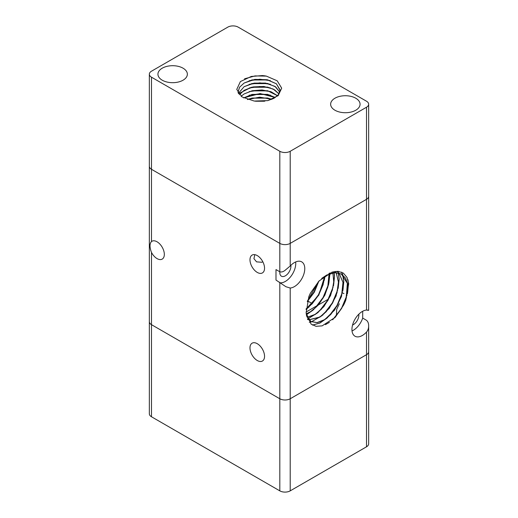 <?xml version="1.0" encoding="UTF-8"?>
<svg xmlns="http://www.w3.org/2000/svg" width="518" height="518" viewBox="0 0 518 518"><rect width="100%" height="100%" fill="white"/><g stroke="black" fill="none" stroke-linecap="round" stroke-linejoin="round"><path stroke-width="0.78" d="M279.811 151.282L279.811 243.382L151.496 169.302A7.356 4.248 0 0 1 149.339 166.297L149.339 413.772A7.356 4.248 0 0 0 151.496 416.776L151.496 324.676A7.356 4.248 180 0 1 149.339 321.672A7.356 4.248 0 0 0 151.496 324.676L279.811 398.756A7.356 4.248 0 0 0 285.01 400A7.356 4.248 0 0 0 290.209 398.756L366.504 354.707A7.356 4.248 0 0 0 368.661 351.703L368.661 325.964C368.68 328.321 367.961 330.361 366.504 332.077A14.711 8.495 -60 0 1 362.341 335.483A14.711 8.495 -60 0 1 354.985 336.214A14.711 8.495 -60 0 1 352.732 324.423A14.711 8.495 -60 0 1 362.341 311.46A14.711 8.495 -60 0 1 366.504 310.055L368.661 310.165L368.661 196.328A7.356 4.248 180 0 1 366.504 199.333L290.209 243.382A7.356 4.248 180 0 1 285.01 244.625A7.356 4.248 180 0 1 279.811 243.382L151.496 169.302A7.356 4.248 180 0 1 149.339 166.297L149.339 74.197A7.356 4.248 180 0 1 151.496 71.193L227.791 27.143A7.356 4.248 180 0 1 232.99 25.9A7.356 4.248 180 0 1 238.189 27.143L366.504 101.224A7.356 4.248 180 0 1 368.661 104.228A7.356 4.248 180 0 1 366.504 107.232L290.209 151.282A7.356 4.248 180 0 1 285.01 152.525A7.356 4.248 180 0 1 279.811 151.282L151.496 77.201A7.356 4.248 180 0 1 149.339 74.197M368.602 310.094L368.661 310.165C368.712 310.535 367.994 310.418 366.504 309.822M285.01 270.364L290.209 266.006A14.711 8.495 -60 0 1 294.373 262.6A14.711 8.495 -60 0 1 301.729 261.875A14.711 8.495 -60 0 1 303.982 273.666A14.711 8.495 -60 0 1 294.373 286.629A14.711 8.495 -60 0 1 290.209 288.027L285.917 286.726L275.99 280.05L275.99 269.58L279.811 271.782C281.455 272.28 283.191 271.808 285.01 270.364M151.496 252.434C149.527 247.28 149.527 243.648 151.496 241.543A10.302 5.944 60 0 1 151.891 241.271A10.302 5.944 60 0 1 157.045 241.783A10.302 5.944 60 0 1 163.772 250.854A10.302 5.944 60 0 1 162.192 259.11A10.302 5.944 60 0 1 157.045 258.599A10.302 5.944 60 0 1 151.496 252.434L151.496 324.676L279.811 398.756L279.811 490.857A7.356 4.248 0 0 0 285.01 492.1A7.356 4.248 0 0 0 290.209 490.857L366.504 446.807A7.356 4.248 0 0 0 368.661 443.803L368.661 351.703A7.356 4.248 180 0 1 366.504 354.707L366.504 446.807M257.265 272.416A10.302 5.944 60 0 1 250.537 263.338A10.302 5.944 60 0 1 252.117 255.083A10.302 5.944 60 0 1 257.265 255.594A10.302 5.944 60 0 1 263.992 264.672A10.302 5.944 60 0 1 262.419 272.921A10.302 5.944 60 0 1 257.265 272.416M262.736 261.616L261.914 262.283L256.572 261.855L253.943 258.676L254.804 254.668M295.681 261.946A14.711 8.495 -60 0 1 285.353 281.423A14.711 8.495 -60 0 1 280.691 282.841M290.851 265.346A7.848 4.532 -60 0 1 285.353 275.816A7.848 4.532 -60 0 1 281.436 276.204A7.848 4.532 -60 0 1 279.849 271.808M362.691 311.266L362.691 318.097L366.504 320.299C367.994 321.613 368.712 323.497 368.661 325.964M362.691 318.097A14.711 8.495 -60 0 1 353.328 330.277A14.711 8.495 -60 0 1 352.02 330.937M318.531 281.507L326.826 275.136L334.745 272.649L341.504 274.074L345.487 278.049L347.63 284.149L345.817 300.09A28.199 16.285 -60 0 1 343.57 305.154L335.185 317.359L322.151 325.867L316.084 326.321L311.117 324.145L306.138 313.034L308.851 296.646A32.265 18.629 -60 0 1 310.373 293.22L319.023 280.983L332.044 272.138L338.215 271.315L343.363 273.122L346.989 277.402L348.698 283.773L345.817 300.09M321.71 278.386L326.683 275.052L334.602 272.565L341.362 273.99L347.345 283.327L346.238 298.206L343.57 305.154M338.927 273.012L342.987 282.401L341.602 295.525L337.218 305.73L330.743 314.478L324.365 319.761L317.022 322.584L310.839 321.49L306.591 316.129M339.012 273.031L343.169 282.828L341.466 296.542L334.524 310.204L324.508 319.846L317.171 322.669L310.988 321.574L306.41 315.197M336.868 271.393L338.953 272.973M336.719 271.315L338.869 272.947M336.072 272.617L338.494 281.559L336.965 292.845L332.582 303.056L326.1 311.81L319.723 317.087L308.825 319.8M308.741 319.781L307.666 319.483M336.169 272.617L338.668 282.957L336.104 295.972L329.221 308.411L319.871 317.171L308.883 319.871M308.799 319.852L307.686 319.522M335.301 271.387L336.117 272.533M335.23 271.4L336.02 272.533M332.802 272.915L333.87 280.898L332.329 290.177L327.946 300.375L321.471 309.123L315.086 314.407L307.187 317.288M332.912 272.895L333.857 283.385L330.588 295.487L323.873 306.637L315.235 314.491L307.232 317.379M332.562 271.976L332.873 272.792M332.465 272.002L332.763 272.811M329.04 274.08L327.693 287.49L323.31 297.701L316.828 306.455L310.45 311.732L306.209 313.798M329.17 274.028L328.671 284.252L324.857 295.176L318.44 304.921L310.599 311.817L306.222 313.934M329.066 273.349L329.15 273.892M328.943 273.413L329.021 273.944M324.715 276.385L318.829 295.092L306.099 309.052M324.559 276.489L323.057 284.816L318.674 295.027L312.192 303.775L306.112 308.87M318.861 281.17L314.309 292.217L307.291 301.612M318.628 281.404L314.037 292.346L307.375 301.288M358.825 314.199A7.848 4.532 -60 0 1 353.328 324.669A7.848 4.532 -60 0 1 352.557 325.058M257.265 360.509A10.302 5.944 60 0 1 250.537 351.437A10.302 5.944 60 0 1 252.117 343.181A10.302 5.944 60 0 1 257.265 343.693A10.302 5.944 60 0 1 263.992 352.771A10.302 5.944 60 0 1 262.419 361.02A10.302 5.944 60 0 1 257.265 360.509M343.965 293.641A10.302 5.944 -120 0 0 342.437 292.942M328.244 299.242L318.486 304.869M347.798 279.37L348.368 284.252L347.682 292.171M347.021 295.111L341.427 308.56L332.673 319.781M348.018 280.07L348.452 284.304L347.436 293.823M346.438 297.494L341.634 308.391L334.719 317.838M342.702 274.909L343.725 281.572L343.045 289.504M342.392 292.417L337.011 305.503L328.6 316.556M326.586 318.421L319.373 323.226L312.451 325.058M342.799 274.987L343.816 281.624L342.793 291.161M341.809 294.8L337.063 305.614L330.219 315.015M327.784 317.476L320.027 322.999L312.542 325.11M341.692 272.183L342.786 274.941M341.615 272.151L342.689 274.87M337.749 289.743L332.368 302.829L323.957 313.882M321.956 315.734L311.415 321.795M311.396 321.801L309.285 322.248M338.319 272.863L339.18 278.949L338.157 288.481M337.179 292.113L332.42 302.939L325.576 312.348M323.141 314.802L311.512 321.84M311.493 321.846L309.324 322.3M337.82 271.29L338.144 272.267M338.163 272.313L338.306 272.811M337.749 271.283L338.053 272.196M338.066 272.235L338.228 272.792M338.241 272.85L339.089 278.898M333.113 287.082L327.726 300.168L319.315 311.214M317.32 313.06L308.003 318.732M307.932 318.758L307.433 318.92M334.22 272.695L334.544 276.269L333.521 285.8M332.543 289.433L327.777 300.278L320.914 309.693M318.512 312.114L308.042 318.797M307.977 318.823L307.459 318.991M334.026 271.6L334.207 272.597M333.948 271.62L334.129 272.61M334.142 272.708L334.453 276.224M328.47 284.408L323.083 297.5L314.666 308.547M312.684 310.386L306.339 314.763M329.908 273.595L329.882 272.973M329.908 273.737L328.885 283.139M327.907 286.745L323.141 297.597L316.278 307.019M313.882 309.434L306.352 314.853M329.798 273.005L329.817 273.543M323.834 281.74L318.44 294.833L310.023 305.879M308.055 307.705L306.086 309.298M325 276.204L324.249 280.458M323.264 284.084L318.512 294.91L311.661 304.325M309.246 306.76L306.08 309.414M318.479 281.559L307.439 301.042M318.622 281.429L314.005 292.003L307.381 301.249M336.35 315.831L336.726 309.278L339.316 303.768M355.756 110.237A14.711 8.495 180 0 1 339.724 112.076A14.711 8.495 180 0 1 330.639 104.228A14.711 8.495 180 0 1 334.945 98.219A14.711 8.495 180 0 1 350.984 96.38A14.711 8.495 180 0 1 360.062 104.228A14.711 8.495 180 0 1 355.756 110.237M183.055 80.199A14.711 8.495 180 0 1 167.016 82.045A14.711 8.495 180 0 1 157.938 74.197A14.711 8.495 180 0 1 162.244 68.188A14.711 8.495 180 0 1 178.276 66.349A14.711 8.495 180 0 1 187.361 74.197A14.711 8.495 180 0 1 183.055 80.199M279.811 271.782L279.811 243.382A7.356 4.248 0 0 0 285.01 244.625A7.356 4.248 0 0 0 290.209 243.382L290.209 151.282M366.504 107.232L366.504 199.333A7.356 4.248 0 0 0 368.661 196.328L368.661 104.228M267.702 100.628L273.86 98.375L278.412 94.664L280.011 90.249L276.476 83.845L267.042 79.72L254.901 79.371L244.14 83.029L239.588 87.192L237.995 92.405M262.354 75.576A23.854 13.772 180 0 1 266.375 76.114L277.195 80.795L281.682 88.151L278.172 95.662L267.78 100.609L254.448 101.055A21.018 12.134 180 0 1 254.066 101.004L241.977 96.924L236.758 89.407L240.391 81.572L251.301 76.45L262.354 75.576L251.178 76.476M279.992 89.724L276.359 83.767L267.566 79.843L252.162 79.882L244.14 83.042L239.588 87.205L237.982 92.074M279.752 92.062L275.673 86.882L267.573 83.476L252.162 83.515L244.14 86.674L238.319 93.441L244.14 86.674L254.092 83.126L265.481 83.068L274.967 86.402L279.752 92.062M278.943 93.881L274.579 89.802L267.566 87.108L252.169 87.147L244.14 90.307L239.387 94.755L244.14 90.307L253.27 86.907L263.843 86.48L273.2 89.044L278.949 93.881M277.512 95.701L267.566 90.741L252.162 90.779L244.14 93.933L241.097 96.29L244.14 93.933L252.402 90.715L262.069 89.964L271.082 91.77L277.519 95.694M243.596 97.902L260.075 93.538L275.298 97.507L267.573 94.373L252.162 94.412L243.609 97.908M247.384 99.54L259.751 97.17L271.833 99.326L267.566 98.006L252.169 98.044L247.397 99.547M264.853 101.139L255.07 101.146M264.892 101.133L255.031 101.139M264.089 101.237L255.84 101.243M264.523 101.185L255.4 101.191M270.37 98.789L259.861 97.403L249.177 98.88M268.033 98.116L251.696 98.155M270.357 95.157L259.848 93.771L249.158 95.254M268.052 94.49L251.683 94.522M270.357 91.524L259.848 90.138L249.164 91.621M268.065 90.857L251.677 90.896M270.37 87.898L259.868 86.506L249.184 87.982M268.059 87.225L251.664 87.264M251.139 87.38L238.52 93.726M270.383 84.266L259.874 82.874L249.19 84.35M268.046 83.592L251.67 83.631M266.375 76.114L255.011 75.913L244.561 78.807M270.37 80.633L259.868 79.241L249.19 80.717M268.039 79.953L251.696 79.992M366.504 310.055L366.504 199.333L290.209 243.382L290.209 266.006M290.209 490.857L290.209 398.756A7.356 4.248 180 0 1 285.01 400A7.356 4.248 180 0 1 279.811 398.756L279.811 282.258M290.209 288.027L290.209 398.756L366.504 354.707L366.504 332.077M151.496 416.776L279.811 490.857M151.496 241.543L151.496 77.201M306.073 312.03L317.586 305.38M325.408 324.65L329.383 322.358M312.199 303.58L307.821 301.055"/></g></svg>
